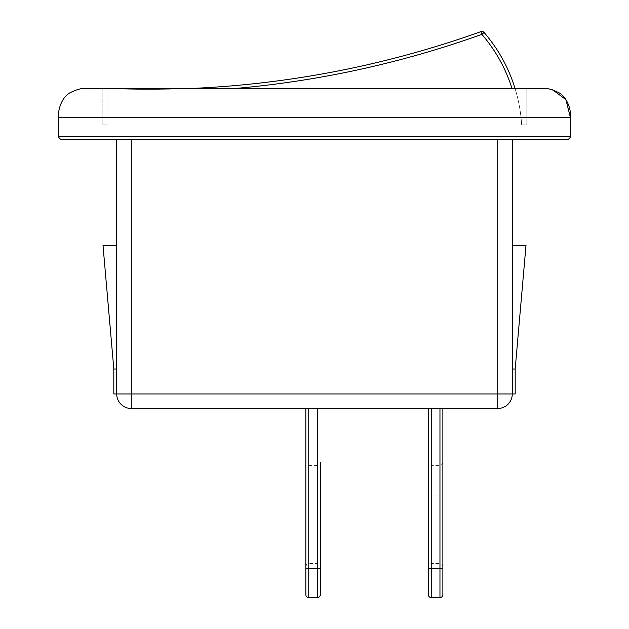 <?xml version="1.0" encoding="UTF-8"?>
<svg xmlns="http://www.w3.org/2000/svg" width="629" height="629" viewBox="0 0 629 629"><rect width="100%" height="100%" fill="white"/><g stroke="black" fill="none" stroke-linecap="round" stroke-linejoin="round"><path stroke-width="0.47" stroke-dasharray="3.15 2.36" d="M512.273 245.389L512.273 369.003L515.182 369.003L526.001 245.389L512.273 245.389L512.273 369.003M512.273 139.465L116.727 139.465L512.273 139.465L512.273 393.958L515.182 393.958L515.182 369.003M497.736 408.496L497.736 393.958L512.273 393.958A14.546 14.546 0 0 1 497.736 408.496L131.264 408.496A14.546 14.546 0 0 1 116.727 393.958L116.727 245.389L102.999 245.389L113.818 369.003L113.818 393.958L116.727 393.958L116.727 245.389M116.727 369.003L113.818 369.003M428.333 408.496L442.871 408.496L428.333 408.496L428.333 568.467L431.235 568.467L431.235 597.55A2.909 2.909 0 0 1 428.333 594.641L428.333 568.467M305.836 408.496L320.373 408.496L305.836 408.496L305.836 594.641A2.909 2.909 0 0 0 308.745 597.55L317.464 597.55A2.909 2.909 0 0 0 320.373 594.641L320.373 462.496L319.508 464.572L317.464 465.405L317.464 494.984L320.373 494.984L317.464 494.984L317.464 465.405L308.745 465.405L308.745 533.95L317.464 533.95L317.464 563.529L317.464 533.95L320.373 533.95L317.464 533.95L317.464 494.984L317.464 533.95L308.745 533.95L308.745 563.529L308.745 533.95L305.836 533.95L305.836 462.496L305.836 566.438L305.836 533.95L308.745 533.95L308.745 494.984L317.464 494.984L308.745 494.984L308.745 465.405L306.7 464.572L305.836 462.496M428.333 494.984L428.333 533.95L428.333 494.984L431.235 494.984L431.235 465.405L431.235 494.984L428.333 494.984M428.333 533.95L428.333 566.438L428.333 533.95L431.235 533.95L428.333 533.95M442.871 533.95L442.871 494.984L442.871 533.95L439.962 533.95L439.962 465.405L439.962 494.984L442.871 494.984L442.871 462.496L442.871 494.984L439.962 494.984L439.962 563.529L439.962 533.95L442.871 533.95M442.871 408.496L442.871 594.641A2.909 2.909 0 0 1 439.962 597.55A2.909 2.909 0 0 0 442.871 594.641M305.836 566.438L306.7 564.362L308.745 563.529L317.464 563.529L319.508 564.362L320.373 566.438L320.373 533.95M234.247 88.563L515.08 88.563L234.247 88.563A988.686 988.686 0 0 0 481.869 34.359L480.886 31.623A2.909 2.909 0 0 1 481.94 31.45A2.909 2.909 0 0 0 480.886 31.623A985.777 985.777 0 0 1 107.999 88.563A985.777 985.777 0 0 0 188.755 88.563L107.999 88.563L107.999 124.919L107.999 88.563L102.181 88.563L188.755 88.563M515.08 88.563L526.819 88.563L515.08 88.563A155.772 155.772 0 0 1 521.645 124.919A155.772 155.772 0 0 0 484.071 32.456L481.869 34.359A152.863 152.863 0 0 1 512.03 88.563M570.448 117.647L570.448 136.556L58.552 136.556L58.552 117.647L570.448 117.647M116.727 393.958L131.264 393.958L131.264 408.496M102.181 88.563L102.181 124.919L107.999 124.919L102.181 124.919L102.181 88.563M521.645 124.919L526.819 124.919L521.645 124.919M526.819 88.563L526.819 124.919L526.819 88.563M552.639 89.805L547.859 88.823M87.635 88.563L541.365 88.563M431.235 494.984L431.235 563.529L431.235 494.984L439.962 494.984L431.235 494.984M431.235 533.95L439.962 533.95L431.235 533.95M305.836 494.984L308.745 494.984L305.836 494.984M308.745 408.496L308.745 568.467L305.836 568.467M320.373 594.641A2.909 2.909 0 0 1 317.464 597.55L317.464 568.467L308.745 568.467L308.745 597.55M320.373 568.467L317.464 568.467L317.464 408.496M428.333 594.641A2.909 2.909 0 0 0 431.235 597.55M431.235 408.496L431.235 568.467L442.871 568.467M439.962 597.55L439.962 408.496M131.264 139.465L131.264 393.958L497.736 393.958L497.736 139.465M442.871 462.496L442.006 464.572L439.962 465.405L431.235 465.405L429.198 464.572L428.333 462.496M442.871 566.438L442.006 564.362L439.962 563.529L431.235 563.529L429.198 564.362L428.333 566.438"/><path stroke-width="0.94" d="M512.273 369.003L515.182 369.003L526.001 245.389L512.273 245.389M116.727 369.003L113.818 369.003L102.999 245.389L116.727 245.389L116.727 393.958A14.546 14.546 0 0 0 131.264 408.496L497.736 408.496A14.546 14.546 0 0 0 512.273 393.958L515.182 393.958L515.182 369.003M116.727 245.389L116.727 139.465L497.736 139.465L497.736 393.958L512.273 393.958L512.273 139.465L567.539 139.465L569.591 138.608L570.448 136.556L58.552 136.556L59.409 138.608L61.461 139.465L59.645 138.828L58.568 136.878L58.552 117.647C57.553 109.344 62.507 96.213 70.456 92.565C77.556 89.035 83.28 87.706 87.635 88.563C83.272 87.706 77.548 89.035 70.464 92.557C62.507 96.206 57.553 109.336 58.552 117.647L570.448 117.647L570.432 136.878L569.355 138.828L567.539 139.465L61.461 139.465L116.727 139.465L116.727 393.958L113.818 393.958L113.818 369.003M428.333 408.496L428.333 594.641A2.909 2.909 0 0 0 431.235 597.55L431.235 408.496M439.962 408.496L439.962 597.55A2.909 2.909 0 0 0 442.871 594.641L442.871 408.496M320.373 462.496L320.373 566.438M320.373 533.95L320.373 594.641A2.909 2.909 0 0 1 317.464 597.55L308.745 597.55A2.909 2.909 0 0 1 305.836 594.641L305.836 408.496M188.755 88.563A985.777 985.777 0 0 0 480.886 31.623A2.909 2.909 0 0 1 484.071 32.456A2.909 2.909 0 0 0 480.886 31.623L481.869 34.359L484.071 32.456A155.772 155.772 0 0 1 515.08 88.563M497.736 139.465L512.273 139.465M439.962 597.55L431.235 597.55L439.962 597.55M131.264 408.496L131.264 393.958L116.727 393.958M131.264 139.465L131.264 393.958L497.736 393.958L497.736 408.496M552.639 89.805L565.903 99.657L570.448 117.647C571.447 109.336 566.493 96.206 558.536 92.557C551.452 89.035 545.728 87.706 541.365 88.563L87.635 88.563M547.859 88.823L541.365 88.563M234.247 88.563A988.686 988.686 0 0 0 481.869 34.359A152.863 152.863 0 0 1 512.03 88.563M317.464 408.496L317.464 568.467L308.745 568.467L308.745 597.55A2.909 2.909 0 0 1 305.836 594.641M308.745 408.496L308.745 568.467L305.836 568.467M320.373 568.467L317.464 568.467L317.464 597.55M428.333 568.467L442.871 568.467"/></g></svg>
